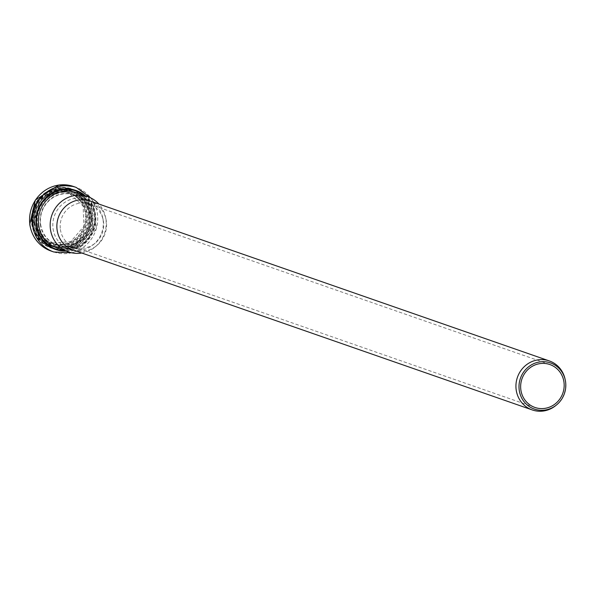 <?xml version="1.0" encoding="UTF-8"?>
<svg xmlns="http://www.w3.org/2000/svg" width="595" height="595" viewBox="0 0 595 595"><rect width="100%" height="100%" fill="white"/><g stroke="black" fill="none" stroke-linecap="round" stroke-linejoin="round"><path stroke-width="0.45" stroke-dasharray="2.98 2.23" d="M555.819 405.515A25.942 24.722 109.2 0 0 565.049 379.03M60.385 229.41A22.722 21.651 109.2 0 0 74.472 247.066A22.722 21.651 109.2 0 0 95.111 243.199A22.722 21.651 109.2 0 0 103.188 220.001A22.722 21.651 109.2 0 0 89.421 204.152A22.722 21.651 109.2 0 0 60.385 229.41M73.178 250.026A25.942 24.722 109.2 0 0 96.747 245.609A25.942 24.722 109.2 0 0 105.969 219.131A25.942 24.722 109.2 0 0 90.247 201.028M53.067 228.666A26.351 25.109 109.2 0 0 69.407 249.141A26.351 25.109 109.2 0 0 93.333 244.657A26.351 25.109 109.2 0 0 102.704 217.763A26.351 25.109 109.2 0 0 86.736 199.377A26.351 25.109 109.2 0 0 53.067 228.666M40.661 224.345A26.351 25.109 109.2 0 0 56.994 244.82A26.351 25.109 109.2 0 0 89.369 228.197A26.351 25.109 109.2 0 0 74.33 195.056A26.351 25.109 109.2 0 0 40.661 224.345M40.43 224.382A26.589 25.34 109.2 0 0 56.912 245.043A26.589 25.34 109.2 0 0 89.585 228.272A26.589 25.34 109.2 0 0 74.405 194.825A26.589 25.34 109.2 0 0 40.43 224.382M81.798 253.031A29.252 27.868 109.2 0 0 95.126 246.94A29.252 27.868 109.2 0 0 105.523 217.086A29.252 27.868 109.2 0 0 98.867 204.025M40.304 224.337A26.589 25.34 109.2 0 0 56.793 245.006A26.589 25.34 109.2 0 0 89.466 228.227A26.589 25.34 109.2 0 0 74.286 194.781A26.589 25.34 109.2 0 0 40.304 224.337M38.824 224.404A27.764 26.455 109.2 0 0 81.53 241.027A27.764 26.455 109.2 0 0 75.156 193.858A27.764 26.455 109.2 0 0 38.824 224.404M37.567 224.613A29.058 27.69 109.2 0 0 82.259 242.009A29.058 27.69 109.2 0 0 75.587 192.639A29.058 27.69 109.2 0 0 37.567 224.613M34.785 224.739A31.267 29.787 109.2 0 0 54.16 249.037A31.267 29.787 109.2 0 0 92.582 229.313A31.267 29.787 109.2 0 0 74.732 189.991A31.267 29.787 109.2 0 0 34.785 224.739M33.171 224.181A31.267 29.787 109.2 0 0 52.553 248.472A31.267 29.787 109.2 0 0 90.968 228.748A31.267 29.787 109.2 0 0 73.118 189.426A31.267 29.787 109.2 0 0 33.171 224.181M34.495 223.586A29.14 27.764 109.2 0 0 79.321 241.027A29.14 27.764 109.2 0 0 72.627 191.523A29.14 27.764 109.2 0 0 34.495 223.586M34.889 223.504A28.716 27.363 109.2 0 0 79.053 240.692A28.716 27.363 109.2 0 0 72.456 191.917A28.716 27.363 109.2 0 0 34.889 223.504M36.213 222.917A26.589 25.34 109.2 0 0 52.695 243.578A26.589 25.34 109.2 0 0 85.368 226.799A26.589 25.34 109.2 0 0 70.188 193.353A26.589 25.34 109.2 0 0 36.213 222.917M34.83 222.433A26.589 25.34 109.2 0 0 51.311 243.095A26.589 25.34 109.2 0 0 83.984 226.316A26.589 25.34 109.2 0 0 68.804 192.877A26.589 25.34 109.2 0 0 34.83 222.433M33.833 222.485A27.392 26.106 109.2 0 0 75.974 238.885A27.392 26.106 109.2 0 0 69.682 192.341A27.392 26.106 109.2 0 0 33.833 222.485M32.613 222.701A28.686 27.333 109.2 0 0 76.733 239.874A28.686 27.333 109.2 0 0 70.143 191.136A28.686 27.333 109.2 0 0 32.613 222.701M32.078 222.917A29.49 28.099 109.2 0 0 50.359 245.832A29.49 28.099 109.2 0 0 86.595 227.231A29.49 28.099 109.2 0 0 69.764 190.132A29.49 28.099 109.2 0 0 32.078 222.917M32.933 223.214A29.49 28.099 109.2 0 0 51.215 246.129A29.49 28.099 109.2 0 0 87.45 227.528A29.49 28.099 109.2 0 0 70.612 190.43A29.49 28.099 109.2 0 0 32.933 223.214M32.048 223.608A30.903 29.453 109.2 0 0 79.581 242.113A30.903 29.453 109.2 0 0 72.486 189.604A30.903 29.453 109.2 0 0 32.048 223.608M31.654 223.69A31.334 29.854 109.2 0 0 79.849 242.44A31.334 29.854 109.2 0 0 72.65 189.21A31.334 29.854 109.2 0 0 31.654 223.69M51.066 251.03A34.168 32.554 109.2 0 0 93.043 229.477A34.168 32.554 109.2 0 0 73.542 186.503M53.758 251.968A34.168 32.554 109.2 0 0 95.736 230.414A34.168 32.554 109.2 0 0 76.234 187.44M66.127 251.068A31.223 29.75 109.2 0 0 94.01 229.811A31.223 29.75 109.2 0 0 85.368 195.829M64.758 250.592A30.717 29.274 109.2 0 0 93.571 229.655A30.717 29.274 109.2 0 0 83.999 195.353M56.77 247.81A29.252 27.868 109.2 0 0 92.708 229.358A29.252 27.868 109.2 0 0 76.011 192.564L91.742 207.105L92.634 229.335L78.124 246.196L56.77 247.81M74.472 247.066L534.935 407.456M89.421 204.152L549.884 364.534M103.188 220.001L102.704 217.763M95.111 243.199L93.333 244.657M56.994 244.82L69.407 249.141M74.33 195.056L86.736 199.377M74.405 194.825L88.596 207.997L89.406 228.212L76.212 243.534L56.912 245.043M54.16 249.037L77.164 247.334L92.686 229.35L91.697 205.617L74.732 189.991L73.118 189.426L52.524 190.028L34.227 210.236L33.067 224.099C35.105 236.059 41.605 244.181 52.553 248.472L54.16 249.037M36.317 222.991C30.947 208.473 53.833 184.792 70.188 193.353L68.804 192.877L83.144 206.13L83.932 226.36L70.738 241.644L51.311 243.095L52.695 243.578C43.517 240.001 38.058 233.136 36.317 222.991M32.041 222.887L37.983 200.314L56.718 188.957L70.612 190.43L52.977 190.407L41.628 197.533L33 223.266C34.927 234.519 41.003 242.143 51.215 246.129L50.359 245.832C40.073 241.808 33.974 234.162 32.041 222.887M71.698 252.801L76.933 251.045L96.383 228.919L93.779 202.486L90.812 197.934M105.969 219.131L105.523 217.086M96.747 245.609L95.126 246.94"/><path stroke-width="0.89" d="M565.25 379.967L565.049 379.03A25.942 24.722 109.2 0 0 549.326 360.927A25.942 24.722 109.2 0 0 516.17 389.77A25.942 24.722 109.2 0 0 532.257 409.933A25.942 24.722 109.2 0 0 555.819 405.515L556.563 404.905A24.432 23.279 109.2 0 0 565.25 379.967A24.432 23.279 109.2 0 0 538.222 362.214A24.432 23.279 109.2 0 0 519.219 390.082A24.432 23.279 109.2 0 0 556.563 404.905M520.848 389.792A22.722 21.651 109.2 0 0 534.935 407.456A22.722 21.651 109.2 0 0 562.855 393.116A22.722 21.651 109.2 0 0 549.884 364.534A22.722 21.651 109.2 0 0 520.848 389.792M549.326 360.927L90.247 201.028A25.942 24.722 109.2 0 0 57.098 229.863A25.942 24.722 109.2 0 0 73.178 250.026L532.257 409.933M98.867 204.025A29.252 27.868 109.2 0 0 87.8 196.677A29.252 27.868 109.2 0 0 50.426 229.187A29.252 27.868 109.2 0 0 68.559 251.916A29.252 27.868 109.2 0 0 81.798 253.031M29.884 224.479A34.168 32.554 109.2 0 0 51.066 251.03C39.084 246.33 31.981 237.442 29.75 224.375L35.373 200.024L58.749 185.067L73.542 186.503A34.168 32.554 109.2 0 0 29.884 224.479M73.542 186.503L76.234 187.44A34.168 32.554 109.2 0 0 32.584 225.416A34.168 32.554 109.2 0 0 53.758 251.968L71.698 252.801M85.368 195.829A31.223 29.75 109.2 0 0 51.549 193.234A31.223 29.75 109.2 0 0 36.295 225.245A31.223 29.75 109.2 0 0 66.127 251.068M83.999 195.353A30.717 29.274 109.2 0 0 51.2 194.037A30.717 29.274 109.2 0 0 36.778 225.17A30.717 29.274 109.2 0 0 64.758 250.592M87.8 196.677L76.011 192.564A29.252 27.868 109.2 0 0 38.638 225.081A29.252 27.868 109.2 0 0 56.77 247.81L68.559 251.916M51.066 251.03L53.758 251.968M90.812 197.934L76.234 187.44"/></g></svg>
